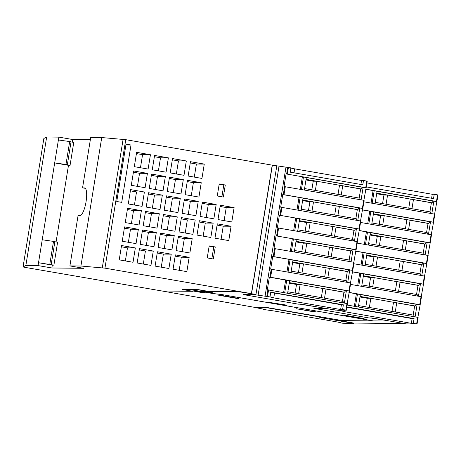 <?xml version="1.0" encoding="UTF-8"?>
<svg xmlns="http://www.w3.org/2000/svg" width="461" height="461" viewBox="0 0 461 461"><rect width="100%" height="100%" fill="white"/><g stroke="black" fill="none" stroke-linecap="round" stroke-linejoin="round"><path stroke-width="0.69" d="M339.25 320.551L353.616 323.052L404.28 323.57M256.293 307.499L267.691 307.885L322.902 317.485L319.755 317.456L353.708 323.363L342.857 323.247L338.835 322.573L338.881 322.262M353.76 323.052L353.708 323.363M338.979 320.551L337.561 320.262L340.512 320.291L267.634 307.614L255.365 307.487L162.053 290.989L192.652 291.3L184.607 289.773L191.684 289.848L214.042 293.738L221.332 294.487L373.156 320.902L338.979 320.551M389.822 321.058L373.156 320.902M338.835 322.573L340.8 322.596L273.938 310.962L263.75 309.515L265.121 309.44L256.247 307.764M337.636 319.796L337.561 320.262M317.531 306.986L299.955 304.179M243.143 294.562L254.587 294.677L269.996 296.913L270.763 292.182L343.364 304.813L342.598 309.544L346.326 310.213L335.452 310.103L301.5 304.197L298.353 304.162L243.143 294.562L255.976 294.423L238.706 291.715L208.107 291.404L198.489 289.86L191.684 289.848M373.156 320.885L220.508 294.331L213.218 293.576L191.684 289.831M387.891 320.723L370.656 317.981M313.906 308.104L324.158 308.138M362.127 318.58L344.188 315.462L346.153 315.48L364.098 318.603L362.127 318.58L362.179 318.269M284.835 305.136L266.896 302.013L286.805 305.153L284.835 305.136L284.886 304.825M208.954 292.447L201.221 291.104L204.528 291.139L212.256 292.481L208.954 292.447L209.04 291.922M359.453 229.042L360.773 221.026L280.697 207.191L282.743 194.577L283.296 194.582L362.819 208.407L364.115 200.379L284.045 186.544L286.085 173.93L366.161 187.76L363.867 200.316M364.115 200.379L360.525 220.963M349.421 290.989L350.74 282.968L270.665 269.138L272.71 256.518L273.264 256.523L352.786 270.348L354.083 262.321L274.013 248.491L276.053 235.871L356.128 249.701L357.431 241.673L277.355 227.838L279.401 215.224L359.471 229.054L357.183 241.61M357.431 241.673L353.835 262.257M352.763 270.353L350.493 282.91M346.309 310.201L347.398 303.615L267.322 289.785L269.368 277.165L270.624 277.268L349.438 291L347.15 303.557M343.566 302.929L343.082 301.402L287.848 291.79M342.471 301.292L343.941 292.216L344.569 292.222L322.804 288.436L321.317 297.61M343.941 292.216L300.128 284.489L298.642 293.669M325.996 289.093L324.527 298.169M289.243 283.192L296.509 284.454L300.128 284.489L289.335 282.616M296.509 284.454L295.115 293.052M344.569 292.222L345.675 290.511L349.184 291M287.624 293.196L289.635 280.761L345.675 290.511M346.914 282.282L346.43 280.749L291.196 271.143M345.813 280.645L347.283 271.569L347.917 271.575L326.146 267.789L324.659 276.963M347.283 271.569L303.471 263.842L301.984 273.021M329.344 268.446L327.875 277.522M292.591 262.545L299.852 263.807L303.471 263.842L292.683 261.969M299.852 263.807L298.457 272.405M347.917 271.575L349.017 269.864L352.527 270.353M290.966 272.549L292.983 260.113L349.017 269.864M350.256 261.635L349.772 260.102L294.539 250.496M349.161 259.998L350.631 250.922L351.259 250.928L329.488 247.142L328.002 256.316M350.631 250.922L306.813 243.195L305.326 252.374M332.686 247.799L331.217 256.875M295.933 241.892L303.2 243.16L306.813 243.195L296.025 241.316M303.2 243.16L301.805 251.758M351.259 250.928L352.365 249.217L355.869 249.701M294.314 251.902L296.325 239.466L352.365 249.217M353.599 240.988L353.114 239.455L297.881 229.849M352.504 239.351L353.973 230.275L354.601 230.281L332.836 226.495L331.35 235.669M353.973 230.275L310.161 222.548L308.674 231.727M336.029 227.152L334.559 236.228M299.275 221.245L306.542 222.513L310.161 222.548L299.368 220.669M306.542 222.513L305.147 231.111M354.601 230.281L355.708 228.57L359.217 229.054M297.656 231.255L299.667 218.819L355.708 228.57M356.947 220.341L356.462 218.808L301.229 209.202M355.846 218.704L357.315 209.628L357.949 209.634L336.178 205.848L334.692 215.022M357.315 209.628L313.503 201.901L312.016 211.075M339.377 206.505L337.907 215.581M302.623 200.598L309.884 201.866L313.503 201.901L302.716 200.022M309.884 201.866L308.49 210.464M357.949 209.634L359.05 207.923L362.559 208.407M300.998 210.608L303.015 198.172L359.05 207.923M360.289 199.694L359.805 198.161L304.571 188.555M359.194 198.057L360.663 188.975L361.291 188.987L339.521 185.195L338.034 194.375M360.663 188.975L316.845 181.254L315.359 190.428M342.719 185.858L341.249 194.934M305.966 179.951L313.232 181.213L316.845 181.254L306.058 179.375M313.232 181.213L311.838 189.817M361.291 188.987L362.398 187.27L365.901 187.76M304.346 189.961L306.358 177.525L362.398 187.27M300.347 189.264L302.376 176.759L306.358 177.525M301.448 189.454L303.459 177.018M361.107 199.838L363.141 187.281M286.085 173.93L302.376 176.759M366.161 187.76L367.227 181.161L363.498 180.499L362.801 184.798L290.205 172.166L290.903 167.867L275.488 165.632M297.005 209.911L299.028 197.406L303.015 198.172M298.1 210.107L300.117 197.665M357.765 220.485L359.799 207.928M282.743 194.577L299.028 197.406M359.471 229.054L360.773 221.026M293.663 230.563L295.685 218.053L299.667 218.819M294.758 230.754L296.769 218.312M354.423 241.132L356.457 228.575M279.401 215.224L295.685 218.053M290.315 251.21L292.343 238.706L296.325 239.466M291.415 251.401L293.427 238.965M351.075 261.779L353.109 249.222M276.053 235.871L292.343 238.706M286.973 271.857L288.995 259.353L292.983 260.113M288.067 272.048L290.084 259.612M347.732 282.426L349.766 269.869M272.71 256.518L288.995 259.353M269.368 277.165L289.635 280.761M283.63 292.505L285.653 280M284.725 292.695L286.736 280.259M344.39 303.073L346.424 290.516M360.888 184.463L361.533 180.476L363.498 180.499M294.026 172.835L294.671 168.847L361.533 180.476M290.868 168.058L294.671 168.847M342.598 309.544L340.633 309.521L273.771 297.892L269.996 296.913M270.734 292.378L341.399 304.79L343.364 304.813M273.771 297.892L274.537 293.161M340.633 309.521L341.399 304.79M265.035 296.365L285.935 167.32M258.137 295.167L279.038 166.116M313.924 311.82L295.985 308.697L315.889 311.838L313.924 311.82L313.976 311.509M236.631 298.371L218.687 295.253L220.658 295.271L238.596 298.394L236.631 298.371L236.683 298.06M201.203 292.43L193.476 291.087L196.778 291.116L204.505 292.464L201.203 292.43L201.29 291.905M272.036 165.119L276.79 165.891L255.976 294.423M272.376 165.124L251.556 293.657M186.492 290.223L182.487 289.525L198.691 289.692L207.519 291.231L238.118 291.548L251.406 293.628L272.215 165.153L125.755 139.671L101.731 137.551L90.719 137.441L82.778 186.48A1.452 0.386 -80.1 0 0 82.922 187.915A1.452 0.386 -80.1 0 0 82.934 187.915L84.507 187.932A13.957 3.728 99.9 0 1 84.674 187.95A13.957 3.728 99.9 0 1 86.005 202.039A13.957 3.728 99.9 0 1 80.053 215.46L78.479 215.448A1.452 0.386 -80.1 0 0 77.851 216.877L69.911 265.916L83.712 268.314L51.857 267.985L52.324 265.121L38.517 262.718L58.864 137.113L46.67 136.986L43.858 138.49M346.862 306.917L414.087 318.609L413.321 323.34L417.026 324.014L406.17 323.899L372.217 317.992L369.071 317.963L313.866 308.357L313.918 308.034M313.866 308.357L325.328 308.34M365.677 189.154L436.884 201.561L434.59 214.117M362.334 209.801L433.536 222.208L431.248 234.764M358.992 230.448L430.194 242.855L427.9 255.411M355.644 251.095L426.851 263.502L424.558 276.058M352.302 271.742L423.503 284.149L421.216 296.705M348.96 292.389L420.161 304.796L417.868 317.352M417.026 324.002L418.115 317.416L347.162 305.049M414.289 316.73L413.805 315.197L358.572 305.591M413.189 315.094L414.664 306.012L415.292 306.023L393.521 302.232L392.034 311.411M414.664 306.012L370.846 298.29L369.359 307.464M396.719 302.894L395.25 311.97M359.966 296.988L367.227 298.25L370.846 298.29L360.058 296.411M367.227 298.25L365.838 306.853M415.292 306.023L416.392 304.312L419.902 304.796M358.341 306.997L360.358 294.562L416.392 304.312M420.138 304.784L421.463 296.769L350.51 284.402M417.631 296.083L417.147 294.55L361.914 284.944M416.537 294.441L418.006 285.365L418.634 285.376L396.869 281.585L395.382 290.764M418.006 285.365L374.194 277.643L372.707 286.817M400.062 282.247L398.592 291.323M363.308 276.341L370.575 277.603L374.194 277.643L363.401 275.764M370.575 277.603L369.18 286.206M418.634 285.376L419.74 283.659L423.25 284.149M361.689 286.35L363.7 273.915L419.74 283.659M423.486 284.137L424.806 276.122L353.852 263.755M420.979 275.436L420.495 273.903L365.262 264.297M419.879 273.794L421.348 264.718L421.976 264.723L400.211 260.938L398.725 270.117M421.348 264.718L377.536 256.996L376.049 266.17M403.41 261.6L401.934 270.676M366.651 255.694L373.917 256.956L377.536 256.996L366.749 255.117M373.917 256.956L372.523 265.559M421.976 264.723L423.083 263.012L426.592 263.502M365.031 265.703L367.048 253.268L423.083 263.012M426.828 263.49L428.148 255.469L357.194 243.108M424.322 254.789L423.838 253.256L368.604 243.644M423.221 253.147L424.696 244.071L425.324 244.076L403.554 240.29L402.067 249.47M424.696 244.071L380.878 236.349L379.391 245.523M406.752 240.953L405.282 250.029M369.999 235.047L377.259 236.309L380.878 236.349L370.091 234.47M377.259 236.309L375.871 244.912M425.324 244.076L426.425 242.365L429.934 242.855M368.374 245.056L370.39 232.615L426.425 242.365M430.171 242.843L431.496 234.822L360.542 222.461M427.664 234.136L427.18 232.609L371.946 222.997M426.569 232.5L428.038 223.424L428.667 223.429L406.902 219.643L405.415 228.823M428.038 223.424L384.226 215.702L382.739 224.876M410.094 220.3L408.625 229.382M373.341 214.4L380.607 215.662L384.226 215.702L373.433 213.823M380.607 215.662L379.213 224.265M428.667 223.429L429.773 221.718L433.282 222.208M371.722 224.409L373.733 211.968L429.773 221.718M433.519 222.196L434.838 214.175L363.885 201.814M431.012 213.489L430.528 211.962L375.294 202.35M429.911 211.853L431.381 202.777L432.009 202.782L410.244 198.996L408.757 208.17M431.381 202.777L387.568 195.049L386.082 204.229M413.442 199.653L411.967 208.729M376.683 193.753L383.95 195.015L387.568 195.049L376.781 193.176M383.95 195.015L382.555 203.612M432.009 202.782L433.115 201.071L436.625 201.561M375.064 203.756L377.081 191.321L433.115 201.071M371.07 203.065L373.093 190.56L377.081 191.321M372.165 203.255L374.182 190.819M431.83 213.633L433.864 201.077M365.659 189.264L373.093 190.56M367.722 223.712L369.751 211.207L373.733 211.968M368.823 223.902L370.834 211.466M428.488 234.28L430.516 221.724M362.317 209.911L369.751 211.207M364.38 244.359L366.409 231.854L370.39 232.615M365.475 244.549L367.492 232.114M425.14 254.927L427.174 242.377M358.969 230.558L366.409 231.854M361.038 265.006L363.061 252.501L367.048 253.268M362.133 265.196L364.15 252.761M421.798 275.574L423.832 263.024M355.627 251.21L363.061 252.501M357.69 285.653L359.718 273.148L363.7 273.915M358.791 285.843L360.802 273.408M418.455 296.227L420.484 283.671M352.285 271.857L359.718 273.148M348.937 292.505L360.358 294.562M354.348 306.3L356.376 293.795M355.443 306.49L357.459 294.055M415.107 316.874L417.142 304.318M325.31 308.478L340.719 310.714L340.812 310.161M436.861 201.549L437.95 194.963L437.535 194.87L434.222 194.294L433.524 198.599L366.299 186.901M431.605 198.265L432.257 194.277L434.222 194.294M366.944 182.913L432.257 194.277M413.321 323.34L411.35 323.322L344.488 311.688L340.719 310.714M346.81 307.228L412.117 318.591L414.087 318.609M344.488 311.688L344.73 310.201M411.35 323.322L412.117 318.591M162.059 290.983L191.286 291.064M51.857 267.985L38.056 265.588L25.862 265.461L23.056 266.954L24.715 267.322L171.573 292.643M251.406 293.628L104.947 268.146L125.755 139.671M223.337 197.043L217.264 195.988L219.217 183.945L225.291 184.999L223.337 197.043M213.305 258.984L207.231 257.93L209.185 245.886L215.258 246.94L213.305 258.984M231.791 221.954L217.99 219.551L220.312 205.214L234.113 207.617L231.791 221.954M213.846 218.831L200.045 216.434L202.367 202.097L216.169 204.494L213.846 218.831M228.771 240.596L214.97 238.193L217.292 223.856L231.094 226.259L228.771 240.596M210.833 237.473L197.026 235.075L199.348 220.733L213.155 223.136L210.833 237.473M201.947 178.43L188.14 176.033L190.462 161.69L204.269 164.093L201.947 178.43M184.002 175.313L170.201 172.91L172.523 158.572L186.325 160.97L184.002 175.313M166.058 172.189L152.257 169.786L154.579 155.449L168.38 157.852L166.058 172.189M148.114 169.066L134.312 166.669L136.635 152.326L150.436 154.729L148.114 169.066M198.927 197.072L185.12 194.669L187.443 180.332L201.25 182.735L198.927 197.072M180.983 193.948L167.182 191.551L169.504 177.208L183.305 179.611L180.983 193.948M163.038 190.831L149.237 188.428L151.56 174.091L165.361 176.488L163.038 190.831M145.094 187.708L131.293 185.305L133.615 170.968L147.416 173.371L145.094 187.708M195.908 215.713L182.107 213.31L184.429 198.973L198.23 201.376L195.908 215.713M177.963 212.59L164.162 210.187L166.484 195.85L180.286 198.253L177.963 212.59M160.019 209.467L146.218 207.07L148.54 192.733L162.341 195.13L160.019 209.467M142.074 206.349L128.273 203.946L130.596 189.609L144.397 192.012L142.074 206.349M192.888 234.355L179.087 231.952L181.409 217.615L195.21 220.012L192.888 234.355M174.944 231.232L161.143 228.829L163.465 214.492L177.266 216.895L174.944 231.232M156.999 228.109L143.198 225.711L145.52 211.369L159.322 213.771L156.999 228.109M139.061 224.991L125.254 222.588L127.576 208.251L141.383 210.648L139.061 224.991M189.869 252.991L176.067 250.594L178.39 236.251L192.191 238.654L189.869 252.991M171.924 249.874L158.123 247.471L160.445 233.133L174.246 235.531L171.924 249.874M153.98 246.75L140.179 244.347L142.501 230.01L156.302 232.413L153.98 246.75M136.041 243.627L122.234 241.23L124.556 226.887L138.363 229.29L136.041 243.627M186.849 271.633L173.048 269.23L175.37 254.893L189.171 257.296L186.849 271.633M168.905 268.509L155.103 266.112L157.426 251.769L171.227 254.172L168.905 268.509M150.96 265.392L137.159 262.989L139.481 248.652L153.282 251.049L150.96 265.392M133.022 262.269L119.22 259.866L121.543 245.529L135.344 247.932L133.022 262.269M121.721 202.362L116.748 201.497L126.037 144.143L131.01 145.008L121.721 202.362M221.885 196.789L223.792 184.982L219.177 184.181M225.291 184.999L223.792 184.982M211.853 258.736L213.76 246.929L209.144 246.122M215.258 246.94L213.76 246.929M224.127 220.623L226.247 207.536L220.11 206.47M234.113 207.617L226.247 207.536M206.188 217.5L208.309 204.413L202.166 203.347M216.169 204.494L208.309 204.413M221.113 239.265L223.228 226.178L217.091 225.106M231.094 226.259L223.228 226.178M203.168 236.141L205.289 223.055L199.146 221.989M213.155 223.136L205.289 223.055M194.283 177.099L196.403 164.012L190.26 162.946M204.269 164.093L196.403 164.012M176.338 173.976L178.459 160.889L172.316 159.823M186.325 160.97L178.459 160.889M158.394 170.858L160.514 157.771L154.377 156.7M168.38 157.852L160.514 157.771M140.455 167.735L142.57 154.648L136.433 153.582M150.436 154.729L142.57 154.648M191.263 195.741L193.384 182.654L187.241 181.582M201.25 182.735L193.384 182.654M173.319 192.617L175.439 179.531L169.296 178.465M183.305 179.611L175.439 179.531M155.374 189.494L157.495 176.407L151.358 175.341M165.361 176.488L157.495 176.407M137.436 186.377L139.55 173.29L133.413 172.218M147.416 173.371L139.55 173.29M188.244 214.377L190.364 201.296L184.221 200.224M198.23 201.376L190.364 201.296M170.299 211.259L172.42 198.172L166.283 197.101M180.286 198.253L172.42 198.172M152.355 208.136L154.475 195.049L148.338 193.983M162.341 195.13L154.475 195.049M134.416 205.012L136.537 191.926L130.394 190.86M144.397 192.012L136.537 191.926M185.224 233.018L187.345 219.932L181.202 218.866M195.21 220.012L187.345 219.932M167.28 229.901L169.4 216.814L163.263 215.742M177.266 216.895L169.4 216.814M149.341 226.777L151.456 213.691L145.319 212.625M159.322 213.771L151.456 213.691M131.397 223.654L133.517 210.568L127.374 209.501M141.383 210.648L133.517 210.568M182.204 251.66L184.325 238.573L178.182 237.507M192.191 238.654L184.325 238.573M164.26 248.537L166.381 235.45L160.244 234.384M174.246 235.531L166.381 235.45M146.321 245.419L148.436 232.332L142.299 231.261M156.302 232.413L148.436 232.332M128.377 242.296L130.498 229.209L124.355 228.143M138.363 229.29L130.498 229.209M179.185 270.302L181.306 257.215L175.168 256.143M189.171 257.296L181.306 257.215M161.241 267.178L163.361 254.092L157.224 253.026M171.227 254.172L163.361 254.092M143.302 264.055L145.422 250.968L139.28 249.902M153.282 251.049L145.422 250.968M125.357 260.938L127.478 247.851L121.335 246.779M135.344 247.932L127.478 247.851M131.01 145.008L125.911 144.956M101.731 137.551L80.923 266.026L104.947 268.146M80.923 266.026L69.911 265.916M90.35 139.695L72.665 139.516L58.864 137.113M72.239 142.132L72.665 139.516M71.04 141.925L73.772 142.397L70.06 165.338L68.487 165.32L54.68 162.923L65.963 164.496L69.68 141.556L58.397 139.983M56.075 241.927L68.487 165.32M54.876 241.72L57.608 242.192L53.897 265.138L52.324 265.121M65.963 164.496L70.06 165.338M67.346 164.738L71.057 141.798L69.68 141.556M38.056 265.588L38.517 262.718L53.897 265.138M51.183 264.533L54.894 241.593L42.233 239.778M49.8 264.297L53.516 241.351M25.862 265.461L46.67 136.986M23.05 266.954L43.864 138.479L23.05 266.954M366.143 187.748L367.21 181.167M362.398 208.314L363.7 200.287M284.005 194.68L285.301 186.647M283.296 194.582L284.593 186.549M359.056 228.961L360.358 220.934M280.657 215.327L281.959 207.294M279.948 215.229L281.25 207.196M355.713 249.608L357.01 241.581M277.315 235.974L278.617 227.941M276.606 235.876L277.908 227.843M352.365 270.261L353.668 262.228M273.972 256.621L275.269 248.588M273.264 256.523L274.56 248.491M349.023 290.908L350.325 282.875M270.624 277.268L271.927 269.241M269.916 277.17L271.218 269.143M266.804 296.383L267.876 289.79M267.513 296.481L268.584 289.888M345.911 310.12L346.977 303.522M365.746 187.667L366.812 181.075M287.347 174.028L288.413 167.435M286.638 173.93L287.704 167.337M433.121 222.116L434.423 214.083M429.779 242.763L431.075 234.73M426.431 263.41L427.733 255.382M423.089 284.057L424.391 276.03M419.746 304.704L421.043 296.677M416.635 323.916L417.701 317.324M436.463 201.469L437.535 194.87M102.296 267.766L123.104 139.291M85.343 188.336L82.934 187.915L85.343 188.336M84.83 187.99L84.507 187.932M263.329 309.423L263.381 309.135M354.083 262.321L352.786 270.348M350.74 282.968L349.438 291M347.398 303.615L346.326 310.213M434.838 214.175L433.536 222.208M431.496 234.822L430.194 242.855M428.148 255.469L426.851 263.502M424.806 276.122L423.503 284.149M421.463 296.769L420.161 304.796M418.115 317.416L417.049 324.008M437.95 194.963L436.884 201.561"/></g></svg>
